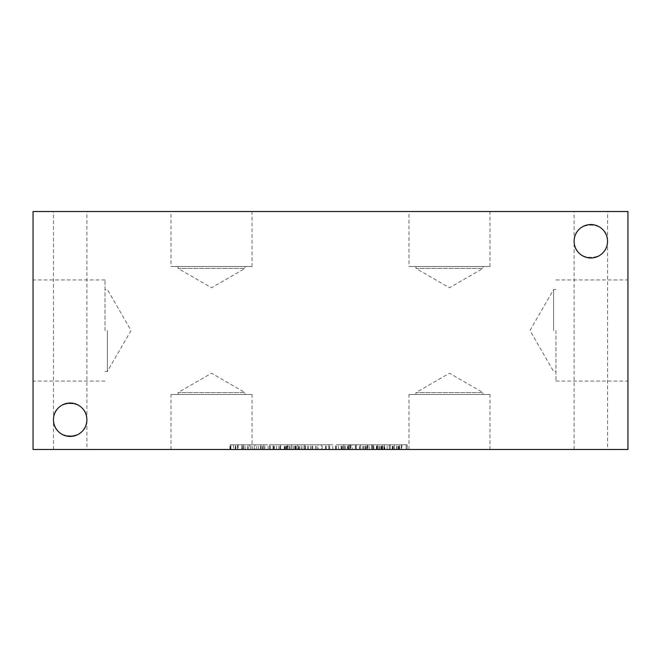 <?xml version="1.0" encoding="UTF-8"?>
<svg xmlns="http://www.w3.org/2000/svg" width="661" height="661" viewBox="0 0 661 661"><rect width="100%" height="100%" fill="white"/><g stroke="black" fill="none" stroke-linecap="round" stroke-linejoin="round"><path stroke-width="0.5" stroke-dasharray="3.31 2.48" d="M384.842 449.48L390.213 449.48L390.213 444.795L384.842 444.795L401.458 444.795L390.18 444.795L390.213 449.48L384.842 449.48L384.842 444.795M389.222 449.48L390.213 449.48L389.222 449.48L389.222 444.795L384.256 444.795L389.222 444.795L389.222 449.48L384.256 449.48L389.222 449.48M384.239 449.48L384.372 444.795L384.239 449.48M384.372 449.48L384.372 444.795L382.463 444.795L384.372 444.795L384.372 449.48L382.463 449.48L384.372 449.48M382.463 449.48L382.554 444.795L382.463 449.48M382.57 449.48L382.57 444.795L377.629 444.795L382.57 444.795L382.554 449.48L377.629 449.48L382.57 449.48M377.629 449.48L377.629 444.795L376.621 444.795L377.629 444.795L377.629 449.48L376.621 449.48L377.629 449.48M376.621 449.48L376.621 444.795L381.984 444.795L376.621 444.795L376.621 449.48L381.984 449.48L376.621 449.48M381.984 449.48L381.984 444.795M350.917 449.48L356.287 449.48L356.287 444.795L350.917 444.795L356.287 444.795L355.296 444.795L356.287 444.795L356.287 449.48L350.917 449.48L350.917 444.795M355.296 449.48L366.673 449.48L355.296 449.48L356.287 449.48L355.296 449.48L355.296 444.795L350.33 444.795L356.064 444.795L355.296 444.795L355.296 449.48L350.33 449.48L355.296 449.48L355.296 444.795M350.313 449.48L350.437 444.795L350.313 449.48M350.437 449.48L350.437 444.795L348.537 444.795L350.437 444.795L350.437 449.48L348.537 449.48L350.437 449.48M348.537 449.48L348.628 444.795L348.537 449.48M348.644 449.48L348.644 444.795L338.482 444.795L349.578 444.795L335.639 444.795L348.644 444.795L348.628 449.48L336.119 449.48L348.644 449.48L348.644 444.795M343.703 449.48L343.703 444.795L342.695 444.795L343.703 444.795L343.703 449.48L342.695 449.48L343.703 449.48M342.695 449.48L342.695 444.795L348.058 444.795L342.695 444.795L342.695 449.48L348.058 449.48L342.695 449.48M348.058 449.48L348.058 444.795M289.584 449.48L289.584 444.795L270.2 444.795L289.584 444.795L289.584 449.48L270.2 449.48L289.584 449.48M285.403 449.48L285.403 444.795M279.95 449.48L279.95 444.795M274.307 449.48L274.307 444.795M270.2 449.48L270.2 444.795L270.2 449.48M273.001 449.48L273.001 444.795L273.001 449.48M278.851 449.48L278.851 444.795M280.677 449.48L280.677 444.795M286.577 449.48L286.577 444.795L286.577 449.48M255.03 449.48L262.012 449.48L255.03 449.48L255.03 444.795L262.012 444.795L255.03 444.795M258.517 449.48L258.517 444.795M262.012 449.48L262.012 444.795M249.114 449.48L268.06 449.48L249.114 449.48L249.114 444.795L268.06 444.795L249.114 444.795M252.155 449.48L252.155 444.795M254.212 449.48L254.212 444.795M262.838 449.48L262.838 444.795M264.887 449.48L264.887 444.795M268.06 449.48L268.06 444.795M260.434 449.48L260.434 444.795M256.741 449.48L256.741 444.795M242.009 449.48L233.473 449.48L233.473 444.795L235.762 444.795L233.473 444.795L233.473 449.48L242.009 449.48L242.009 444.795L245.157 444.795L235.762 444.795L242.009 444.795M241.736 449.48L241.736 444.795M245.157 449.48L245.157 444.795M248.288 449.48L230.466 449.48L248.288 449.48L248.288 444.795L230.466 444.795L248.288 444.795M230.466 449.48L230.466 444.795L230.466 449.48M243.678 449.48L243.678 444.795M297.648 449.48L304.622 449.48L297.648 449.48L297.648 444.795L304.622 444.795L297.648 444.795M301.127 449.48L301.127 444.795M304.622 449.48L304.622 444.795M291.724 449.48L310.67 449.48L291.724 449.48L291.724 444.795L310.67 444.795L291.724 444.795M294.765 449.48L294.765 444.795M296.822 449.48L296.822 444.795M305.448 449.48L305.448 444.795M307.497 449.48L307.497 444.795M310.67 449.48L310.67 444.795M303.052 449.48L303.052 444.795M299.35 449.48L299.35 444.795M328.988 449.48L328.988 444.795L312.81 444.795L328.988 444.795L328.988 449.48L312.81 449.48L328.988 449.48M326.187 449.48L326.187 444.795L326.187 449.48M317.082 449.48L317.082 444.795M312.81 449.48L312.81 444.795L312.81 449.48M315.619 449.48L315.619 444.795L315.619 449.48M325.617 449.48L325.617 444.795M367.88 449.48L373.25 449.48L373.25 444.795L367.88 444.795L373.25 444.795L372.259 444.795L373.25 444.795L373.25 449.48L367.88 449.48L367.88 444.795M372.259 449.48L383.859 449.48L371.689 449.48L381.893 449.48L372.259 449.48L373.25 449.48L372.259 449.48L372.259 444.795L380.777 444.795L372.259 444.795L372.259 449.48L367.276 449.48L372.259 449.48L372.259 444.795M367.276 449.48L367.276 444.795M367.409 449.48L367.409 444.795L365.5 444.795L367.409 444.795L367.409 449.48L365.5 449.48L367.409 449.48M365.5 449.48L365.591 444.795L360.666 444.795L365.607 444.795L365.591 449.48L360.666 449.48L365.5 449.48M365.607 449.48L365.607 444.795M360.666 449.48L360.666 444.795L359.658 444.795L360.666 444.795L360.666 449.48L359.658 449.48L360.666 449.48M359.658 449.48L359.658 444.795L365.021 444.795L359.658 444.795L359.658 449.48L365.021 449.48L359.658 449.48M365.021 449.48L365.021 444.795M365.591 449.48L365.591 444.795M367.293 449.48L367.293 444.795M401.805 449.48L407.176 449.48L407.176 444.795L401.805 444.795L407.176 444.795L406.185 444.795L407.176 444.795L407.176 449.48L401.805 449.48L401.805 444.795M406.185 449.48L407.176 449.48L406.185 449.48L406.185 444.795L401.202 444.795L406.185 444.795L406.185 449.48L401.202 449.48L406.185 449.48M401.202 449.48L401.202 444.795M401.334 449.48L401.334 444.795L399.426 444.795L401.334 444.795L401.334 449.48L399.426 449.48L401.334 449.48M399.426 449.48L399.517 444.795L399.426 449.48M399.541 449.48L399.541 444.795L394.592 444.795L399.541 444.795L399.517 449.48L394.592 449.48L399.541 449.48M394.592 449.48L394.592 444.795L393.584 444.795L394.592 444.795L394.592 449.48L393.584 449.48L394.592 449.48M393.584 449.48L393.584 444.795L398.955 444.795L393.584 444.795L393.584 449.48L398.955 449.48L393.584 449.48M398.955 449.48L398.955 444.795M401.219 449.48L401.219 444.795M33.05 449.48L627.95 449.48L627.95 211.52L33.05 211.52L33.05 449.48M398.765 449.48L387.172 449.48L398.765 449.48L398.765 444.795M371.689 449.48L369.202 449.48L371.672 449.48L371.689 444.795L383.859 444.795L369.202 444.795L371.672 444.795L371.672 449.48M298.946 449.48L284.213 449.48L298.946 449.48L298.946 444.795L291.584 444.795L298.946 444.795M263.846 449.48L247.429 449.48L263.846 449.48L263.846 444.795L260.839 444.795L263.846 444.795L263.846 449.48M238.109 449.48L229.879 449.48L243.471 449.48L238.109 449.48L238.109 444.795L243.471 444.795L238.109 444.795M280.586 449.48L269.564 449.48L280.586 449.48L280.586 444.795L269.564 444.795L280.586 444.795L280.586 449.48M304.407 449.48L315.784 449.48L301.325 449.48L308.563 449.48L304.407 449.48L304.407 444.795L305.175 444.795L304.407 444.795M321.37 449.48L332.747 449.48L318.288 449.48L325.526 449.48L321.37 449.48L321.37 444.795L322.138 444.795L321.37 444.795M349.578 449.48L335.639 449.48L349.578 449.48L349.578 444.795L349.578 449.48M252.031 449.48L171.009 449.48L252.031 449.48L252.031 394.51L171.009 394.51L252.031 394.51M489.991 449.48L408.969 449.48L489.991 449.48L489.991 394.51L408.969 394.51L489.991 394.51M86.888 449.48L53.458 449.48L86.888 449.48L86.888 419.735C87.698 441.209 52.649 441.209 53.458 419.735C52.649 398.261 87.698 398.261 86.888 419.735A16.715 16.715 0 0 0 70.173 403.02A16.715 16.715 0 0 0 53.458 419.735A16.715 16.715 0 0 0 70.173 436.45A16.715 16.715 0 0 0 86.888 419.735C87.698 398.261 52.649 398.261 53.458 419.735C52.649 441.209 87.698 441.209 86.888 419.735L86.888 211.52L53.458 211.52L86.888 211.52M607.542 449.48L574.112 449.48L607.542 449.48L607.542 241.265C608.351 262.739 573.302 262.739 574.112 241.265C573.302 219.791 608.351 219.791 607.542 241.265A16.715 16.715 0 0 0 590.827 224.55A16.715 16.715 0 0 0 574.112 241.265A16.715 16.715 0 0 0 590.827 257.98A16.715 16.715 0 0 0 607.542 241.265C608.351 219.791 573.302 219.791 574.112 241.265C573.302 262.739 608.351 262.739 607.542 241.265L607.542 211.52L574.112 211.52L607.542 211.52M397.046 449.48L390.18 449.48L390.18 444.795L390.18 449.48L397.046 449.48L397.046 444.795M398.327 449.48L398.327 444.795M401.458 449.48L401.458 444.795M387.172 449.48L387.172 444.795L387.172 449.48M390.18 449.48L390.18 444.795L390.18 449.48M379.24 449.48L379.24 444.795M372.317 449.48L372.317 444.795L372.317 449.48M373.87 449.48L373.87 444.795M380.777 449.48L380.777 444.795M383.859 449.48L383.859 444.795M381.769 449.48L381.769 444.795M381.893 449.48L381.893 444.795L381.893 449.48M369.202 449.48L369.202 444.795M363.591 449.48L363.591 444.795L356.081 444.795L363.591 444.795M366.673 449.48L366.673 444.795L359.452 444.795L366.673 444.795M352.222 444.795L359.452 444.795L352.222 444.795L352.222 449.48M287.808 449.48L295.409 449.48L287.808 449.48L287.808 444.795L295.409 444.795L287.808 444.795M289.972 449.48L289.972 444.795M293.154 449.48L293.154 444.795M295.409 449.48L295.409 444.795M289.857 449.48L295.831 449.48L289.857 449.48L289.857 444.795L287.279 444.795L295.831 444.795L289.857 444.795M293.178 449.48L293.178 444.795M287.279 449.48L287.279 444.795M295.831 449.48L295.831 444.795M294.93 449.48L294.93 444.795L294.93 449.48M298.375 449.48L298.375 444.795M284.767 444.795L291.584 444.795L284.213 444.795L288.047 444.795L284.767 444.795L284.767 449.48M288.047 449.48L288.047 444.795L288.047 449.48M284.213 449.48L284.213 444.795M260.839 449.48L260.839 444.795L250.436 444.795L260.839 444.795L260.839 449.48M250.436 449.48L250.436 444.795L247.429 444.795L250.436 444.795L250.436 449.48M247.429 449.48L247.429 444.795L247.429 449.48M243.471 449.48L243.471 444.795L242.488 444.795L243.471 444.795L243.471 449.48M242.488 449.48L242.488 444.795L237.522 444.795L242.488 444.795L242.488 449.48M237.506 449.48L237.506 444.795L237.522 449.48M237.63 449.48L237.63 444.795L235.721 444.795L237.63 444.795L237.63 449.48M235.721 449.48L235.82 444.795L230.887 444.795L235.837 444.795L235.721 449.48M235.837 449.48L235.837 444.795M230.887 449.48L230.887 444.795L229.879 444.795L230.887 444.795L230.887 449.48M229.879 449.48L229.879 444.795L235.25 444.795L229.879 444.795L229.879 449.48M235.25 449.48L235.25 444.795M235.82 449.48L235.82 444.795M276.579 449.48L276.579 444.795L276.579 449.48M274.232 449.48L274.232 444.795M269.564 449.48L269.564 444.795L273.662 444.795L269.564 444.795L269.564 449.48M273.662 449.48L273.662 444.795L273.662 449.48M312.703 449.48L312.703 444.795L305.192 444.795L312.703 444.795M315.784 449.48L315.784 444.795L308.563 444.795L315.784 444.795M301.325 444.795L308.563 444.795L301.325 444.795L301.325 449.48M329.665 449.48L329.665 444.795L322.155 444.795L329.665 444.795M332.747 449.48L332.747 444.795L325.526 444.795L332.747 444.795M318.288 444.795L325.526 444.795L318.288 444.795L318.288 449.48M338.482 449.48L338.482 444.795L338.482 449.48M344.447 449.48L344.447 444.795L344.447 449.48M347.471 449.48L347.471 444.795M336.119 449.48L336.119 444.795L336.119 449.48M336.284 449.48L336.284 444.795M345.571 449.48L345.571 444.795M335.639 449.48L335.639 444.795L335.639 449.48M178.024 266.49L178.024 268.424L245.016 268.424L178.024 268.424L211.52 287.758L245.016 268.424L245.016 266.49L178.024 266.49L245.016 266.49M252.031 266.49L171.009 266.49L252.031 266.49L252.031 211.52L171.009 211.52L171.009 266.49M171.009 211.52L252.031 211.52M415.984 266.49L415.984 268.424L482.976 268.424L415.984 268.424L449.48 287.758L482.976 268.424L482.976 266.49L415.984 266.49L482.976 266.49M489.991 266.49L408.969 266.49L489.991 266.49L489.991 211.52L408.969 211.52L408.969 266.49M408.969 211.52L489.991 211.52M553.604 330.5L553.604 289.568L553.604 330.5M555.967 330.5L555.967 381.067L555.967 330.5M627.95 330.5L627.95 381.067L627.95 330.5M107.396 330.5L107.396 371.432L107.396 330.5M105.033 330.5L105.033 279.934L105.033 330.5M33.05 330.5L33.05 279.934L33.05 330.5M574.112 449.48L574.112 211.52M53.458 449.48L53.458 211.52M178.024 394.51L178.024 392.576L245.016 392.576L178.024 392.576L211.52 373.242L245.016 392.576L245.016 394.51L178.024 394.51L245.016 394.51M171.009 449.48L171.009 394.51M415.984 394.51L415.984 392.576L482.976 392.576L415.984 392.576L449.48 373.242L482.976 392.576L482.976 394.51L415.984 394.51L482.976 394.51M408.969 449.48L408.969 394.51M235.762 449.48L235.762 444.795L235.762 449.48M243.711 449.48L243.711 444.795M235.613 449.48L235.613 444.795M235.671 449.48L235.671 444.795M396.699 449.48L396.699 444.795M392.667 449.48L392.667 444.795M392.229 449.48L392.229 444.795M392.849 449.48L392.849 444.795M392.725 449.48L392.725 444.795M399.484 449.48L399.484 444.795M376.349 449.48L376.349 444.795M376.696 449.48L376.696 444.795L376.671 449.48M381.397 449.48L381.397 444.795M377.026 449.48L377.026 444.795M378.927 449.48L378.927 444.795M379.331 449.48L379.331 444.795M381.728 449.48L381.728 444.795M362.773 449.48L362.773 444.795M356.081 449.48L356.081 444.795L356.064 449.48M359.452 449.48L359.452 444.795M362.79 449.48L362.79 444.795M291.559 449.48L291.559 444.795M291.617 449.48L291.617 444.795M291.584 449.48L291.584 444.795L291.584 449.48M286.155 449.48L286.155 444.795M311.876 449.48L311.876 444.795M305.192 449.48L305.192 444.795L305.175 449.48M308.563 449.48L308.563 444.795M311.901 449.48L311.901 444.795M328.839 449.48L328.839 444.795L328.864 449.48M322.155 449.48L322.155 444.795L322.138 449.48M325.526 449.48L325.526 444.795M341.902 449.48L341.902 444.795M341.687 449.48L341.687 444.795M341.101 449.48L341.101 444.795M555.967 289.568L553.604 289.568L529.973 330.5L553.604 371.432L555.967 371.432M555.967 381.067L627.95 381.067M555.967 279.934L627.95 279.934M105.033 371.432L107.396 371.432L131.027 330.5L107.396 289.568L105.033 289.568M105.033 279.934L33.05 279.934M105.033 381.067L33.05 381.067"/><path stroke-width="0.99" d="M627.95 449.48L33.05 449.48L33.05 211.52L627.95 211.52L627.95 449.48M574.112 241.265A16.715 16.715 0 0 1 599.188 226.789A16.715 16.715 0 0 1 599.188 255.741A16.715 16.715 0 0 1 574.112 241.265M53.458 419.735A16.715 16.715 0 0 1 78.527 405.259A16.715 16.715 0 0 1 78.527 434.211A16.715 16.715 0 0 1 53.458 419.735"/></g></svg>
